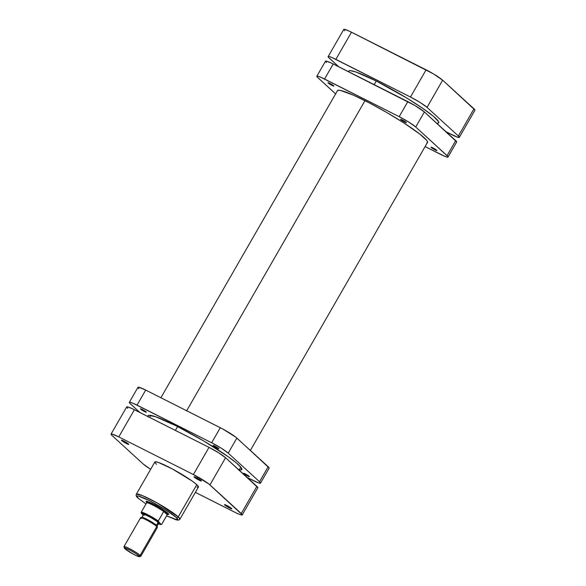 <?xml version="1.0" encoding="UTF-8"?>
<svg xmlns="http://www.w3.org/2000/svg" width="586" height="586" viewBox="0 0 586 586"><rect width="100%" height="100%" fill="white"/><g stroke="black" fill="none" stroke-linecap="round" stroke-linejoin="round"><path stroke-width="0.88" d="M474.975 110.08L442.657 80.194L433.406 73.858L349.307 31.139L344.678 29.351L343.74 29.527L344.729 30.794M328.138 56.593L343.762 29.417A14.555 1.604 -150.1 0 1 351.49 32.201L335.859 59.376L410.478 97.012L426.103 69.837L351.49 32.201L335.859 59.376A14.555 1.604 29.9 0 0 328.138 56.593A14.555 1.604 29.9 0 0 329.098 57.97L338.701 66.745L328.365 57.208L328.343 56.476L329.054 56.527L331.771 57.465L410.478 97.012L420.155 102.484L427.033 107.37L458.362 135.996L459.351 137.256L457.256 137.102L446.114 131.821L451.601 134.59A14.555 1.604 29.9 0 0 459.321 137.373L474.953 110.197A14.555 1.604 -150.1 0 0 473.993 108.82L442.657 80.194L427.033 107.37L458.362 135.996L473.993 108.82L458.362 135.996A14.555 1.604 29.9 0 1 459.321 137.373M427.033 107.37L442.657 80.194A14.555 1.604 -150.1 0 0 426.103 69.837L410.478 97.012A14.555 1.604 29.9 0 1 427.033 107.37M438.738 122.862A51.92 5.721 -150.1 0 0 376.271 81.029L374.19 84.648L376.271 81.029L406.611 97.957L422.169 107.963L433.398 116.292L438.592 121.683L438.636 123.001L436.951 123.316M364.975 100.667L186.67 410.749L364.975 100.667M177.587 426.549L175.375 430.402L177.587 426.549M348.633 71.499L349.454 70.679L350.509 70.65L356.112 72.063L376.271 81.029A51.92 5.721 -150.1 0 0 348.721 71.104M224.797 505.044A4.219 0.469 29.9 0 1 224.57 504.612A4.219 0.469 29.9 0 1 227.771 505.982A4.219 0.469 29.9 0 1 231.565 508.45L227.449 505.806L224.511 504.671L228.914 507.688L231.573 508.868L231.565 508.45A4.219 0.469 29.9 0 1 231.844 508.795A4.219 0.469 29.9 0 1 228.994 507.725A4.219 0.469 29.9 0 1 224.797 505.044L225.405 504.824L224.797 505.044M194.318 477.187A4.219 0.469 29.9 0 1 194.083 476.762A4.219 0.469 29.9 0 1 197.292 478.132A4.219 0.469 29.9 0 1 201.079 480.601L196.962 477.956L194.032 476.821L198.427 479.831L200.756 480.923L201.298 481.033L201.079 480.601A4.219 0.469 29.9 0 1 201.357 480.945A4.219 0.469 29.9 0 1 198.508 479.875A4.219 0.469 29.9 0 1 194.318 477.187L194.926 476.975L194.318 477.187M121.72 440.569A4.219 0.469 29.9 0 1 121.492 440.145A4.219 0.469 29.9 0 1 124.693 441.514A4.219 0.469 29.9 0 1 128.481 443.983L124.371 441.339L121.434 440.203L125.836 443.214L128.166 444.305L128.774 444.349L128.481 443.983A4.219 0.469 29.9 0 1 128.766 444.327A4.219 0.469 29.9 0 1 125.909 443.258A4.219 0.469 29.9 0 1 121.72 440.569L122.328 440.357L121.72 440.569M147.533 501.543A12.13 1.34 -150.1 0 0 148.177 502.224A12.13 1.34 29.9 0 1 147.533 501.543M146.683 502.444A13.104 1.443 29.9 0 1 146.2 501.33A13.104 1.443 29.9 0 1 156.14 505.586A13.104 1.443 29.9 0 1 167.904 513.248L161.714 508.853L153.005 503.931L146.874 501.367L146.031 501.528L146.918 502.663M176.371 517.526L177.485 519.972L166.592 515.841L176.452 519.87L177.976 519.584L176.371 517.526A1.458 1.297 -47.6 0 0 178.261 516.859A1.458 1.297 132.4 0 1 176.371 517.526L165.186 509.578L149.445 500.686L138.369 496.049L136.838 496.335L138.442 498.393A1.458 1.297 132.4 0 1 137.959 497.932A1.458 1.297 -47.6 0 0 138.442 498.393C135.351 495.881 135.52 493.698 149.445 500.686C163.589 507.864 174.804 515.783 176.371 517.526M166.585 515.848L176.254 519.892L178.627 520.126L179.917 519.233L198.434 487.039A25.132 2.769 -150.1 0 0 196.771 484.666L178.261 516.859A25.132 2.769 29.9 0 1 179.917 519.233L178.261 516.859L157.649 503.242L142.149 495.492L136.34 494.174C135.813 495.588 136.428 496.935 138.186 498.21L146.068 504.048M111.047 434.123A14.555 1.604 29.9 0 1 118.775 436.907L134.399 409.731L209.012 447.367L193.387 474.543L118.775 436.907L134.399 409.731A14.555 1.604 -150.1 0 0 126.679 406.948L111.047 434.123A14.555 1.604 29.9 0 0 112.007 435.501L143.343 464.127A14.555 1.604 29.9 0 0 150.653 469.283L143.343 464.127L112.007 435.501L111.025 434.233L111.963 434.058L118.775 436.907L193.387 474.543L208.763 483.911L242.26 514.786L240.165 514.633L236.693 513.175L195.365 492.372L234.51 512.113A14.555 1.604 29.9 0 0 242.238 514.896A14.555 1.604 29.9 0 0 241.271 513.526L209.942 484.9L225.566 457.725L218.688 452.839L209.012 447.367L132.216 408.669L127.587 406.882L126.649 407.058L127.638 408.325M198.478 486.849L196.771 484.666L192.003 480.938L172.277 468.917L158.432 462.449L155.209 461.775L154.807 462.178L156.513 464.354M196.852 487.149L198.075 487.244M136.34 494.174A25.132 2.769 29.9 0 1 154.499 501.506A25.132 2.769 29.9 0 1 178.261 516.859L196.771 484.666A25.132 2.769 -150.1 0 0 173.009 469.313A25.132 2.769 -150.1 0 0 154.851 461.98L136.34 494.174M167.655 514.479L168.79 514.391L167.904 513.248A13.104 1.443 29.9 0 1 168.775 514.31M257.884 487.611L225.566 457.725L256.902 486.351L241.271 513.526L256.902 486.351A14.555 1.604 -150.1 0 1 257.862 487.728L242.238 514.896M209.012 447.367L193.387 474.543A14.555 1.604 29.9 0 1 209.942 484.9L225.566 457.725A14.555 1.604 -150.1 0 0 209.012 447.367M156.77 526.514A9.706 1.069 29.9 0 1 157.414 527.297L157.055 525.986A8.731 0.96 -150.1 0 0 156.469 525.283L156.77 526.514L140.179 555.36L138.919 555.806A8.731 0.96 29.9 0 1 139.395 556.693A8.731 0.96 29.9 0 1 132.773 553.858A8.731 0.96 29.9 0 1 124.928 548.745L124.342 547.991L124.906 547.881L130.407 550.335L136.113 553.719L139.512 556.561L137.314 556.107L133.44 554.217L124.928 548.745A8.731 0.96 29.9 0 1 124.349 548.042A8.731 0.96 29.9 0 1 130.253 550.247A8.731 0.96 29.9 0 1 138.919 555.806L140.179 555.36A9.706 1.069 29.9 0 1 140.823 556.275L157.407 527.429A9.706 1.069 -150.1 0 0 156.77 526.514A9.706 1.069 -150.1 0 0 147.591 520.58A9.706 1.069 -150.1 0 0 140.581 517.753L123.998 546.599A9.706 1.069 29.9 0 1 131.008 549.434A9.706 1.069 29.9 0 1 140.179 555.36L156.77 526.514L156.469 525.283A8.731 0.96 29.9 0 1 157.048 526.111L158.733 523.181A8.731 0.96 -150.1 0 0 158.154 522.36L156.469 525.283L158.154 522.36A8.731 0.96 -150.1 0 0 149.899 517.02A8.731 0.96 -150.1 0 0 143.585 514.471L141.907 517.401A8.731 0.96 29.9 0 1 148.214 519.95A8.731 0.96 29.9 0 1 156.469 525.283A8.731 0.96 -150.1 0 0 148.632 520.178A8.731 0.96 -150.1 0 0 142.002 517.335L140.691 517.68A9.706 1.069 29.9 0 1 148.053 520.837A9.706 1.069 29.9 0 1 156.77 526.514M139.395 556.693L140.706 556.348A9.706 1.069 -150.1 0 0 140.179 555.36A9.706 1.069 -150.1 0 0 130.546 549.185A9.706 1.069 -150.1 0 0 123.99 546.731L124.349 548.042M141.167 512.354L141.46 513.468L142.823 513.38L147.386 515.387L158.557 522.089L158.286 520.947A11.888 1.311 -150.1 0 0 147.496 514.589A11.888 1.311 -150.1 0 0 141.189 512.325L146.625 502.869A11.888 1.311 -150.1 0 0 146.617 502.876L141.189 512.311A11.888 1.311 29.9 0 1 141.189 512.318A11.888 1.311 29.9 0 1 147.518 514.603A11.888 1.311 29.9 0 1 158.286 520.947L163.721 511.497L167.237 514.713A11.888 1.311 29.9 0 1 167.23 514.728A11.888 1.311 -150.1 0 0 167.237 514.72A11.888 1.311 -150.1 0 0 167.237 514.713L161.802 524.162A11.888 1.311 29.9 0 1 161.802 524.17L160.857 524.192L158.198 521.181L163.721 511.497A11.888 1.311 29.9 0 1 166.446 513.6A11.888 1.311 29.9 0 1 167.237 514.713L166.761 513.483L163.721 511.497A11.888 1.311 -150.1 0 0 152.953 505.154A11.888 1.311 -150.1 0 0 146.625 502.869A11.888 1.311 29.9 0 1 152.931 505.139A11.888 1.311 29.9 0 1 163.721 511.497L167.237 514.713L161.655 524.338L158.345 523.855L160.593 524.587L161.677 524.331L167.237 514.72A12.13 1.34 29.9 0 0 167.567 514.633L168.197 513.534M167.098 514.808L167.428 514.72A12.13 1.34 -150.1 0 0 166.761 513.483A12.13 1.34 29.9 0 1 167.567 514.633M167.23 512.677L166.761 513.483L167.23 512.677M146.61 502.891A12.13 1.34 29.9 0 1 146.529 502.539A12.13 1.34 29.9 0 1 155.297 506.077A12.13 1.34 29.9 0 1 166.761 513.483A12.13 1.34 -150.1 0 0 154.719 505.769A12.13 1.34 -150.1 0 0 146.522 502.707L146.617 503.03M124.635 547.522A9.706 1.069 29.9 0 1 123.998 546.599M141.101 512.56L143.233 515.087L141.46 513.468A11.207 1.238 29.9 0 1 147.386 515.387A11.207 1.238 29.9 0 1 158.557 522.089L160.857 524.192M158.747 523.115L156.499 521.064L151.122 517.702L145.768 514.999L143.57 514.545M143.724 514.845L144.163 515.299M141.226 518.669A9.706 1.069 29.9 0 1 140.691 517.68M144.515 411.548A3.399 0.374 29.9 0 1 140.428 408.808A3.399 0.374 29.9 0 1 142.23 409.46L140.479 408.779L141.746 409.944L146.324 412.17L142.23 409.46A3.399 0.374 29.9 0 1 146.317 412.192A3.399 0.374 29.9 0 1 144.515 411.548L144.852 410.962L144.515 411.548M217.113 448.165A3.399 0.374 29.9 0 1 213.026 445.426A3.399 0.374 29.9 0 1 214.828 446.078L213.07 445.404L214.337 446.561L218.915 448.788L214.828 446.078A3.399 0.374 29.9 0 1 218.915 448.817A3.399 0.374 29.9 0 1 217.113 448.165L217.443 447.587L217.113 448.165M247.592 476.015A3.399 0.374 29.9 0 1 243.505 473.276A3.399 0.374 29.9 0 1 245.307 473.928L243.505 473.305L244.823 474.411L249.402 476.638L245.307 473.928A3.399 0.374 29.9 0 1 249.394 476.667A3.399 0.374 29.9 0 1 247.592 476.015L247.929 475.436L247.592 476.015M148.024 415.745L148.024 415.745A54.102 5.963 29.9 0 1 176.716 426.11L155.708 416.771L148.778 415.328L148.119 415.628L148.163 416.998M138.933 388.672L137.952 387.412L138.889 387.236L145.702 390.078A14.555 1.604 -150.1 0 0 137.974 387.295L129.323 402.348A14.555 1.604 29.9 0 0 130.282 403.725L139.886 412.5L129.55 402.963L129.294 402.457L130.231 402.282L132.956 403.219L211.656 442.767L221.332 448.239L228.21 453.125L259.547 481.751L260.301 483.245L258.433 482.857L247.299 477.575L252.786 480.344A14.555 1.604 29.9 0 0 260.506 483.128A14.555 1.604 29.9 0 0 259.547 481.751L228.21 453.125L236.869 438.072L269.186 467.965M238.421 469.95L241.703 469.847L240.963 467.416L236.253 462.859L227.983 456.567L203.855 441.06L176.716 426.11A54.102 5.963 29.9 0 1 241.828 469.686M129.323 402.348A14.555 1.604 29.9 0 1 137.043 405.131L145.702 390.078L220.314 427.721L211.656 442.767L137.043 405.131L145.702 390.078L222.68 428.952L235.689 437.09L268.198 466.698L259.547 481.751L268.198 466.698A14.555 1.604 -150.1 0 1 269.164 468.075L260.506 483.128M220.314 427.721L211.656 442.767A14.555 1.604 29.9 0 1 228.21 453.125L236.869 438.072A14.555 1.604 -150.1 0 0 220.314 427.721M400.765 119.647A3.399 0.374 29.9 0 1 400.538 119.324A3.399 0.374 29.9 0 1 402.992 120.313A3.399 0.374 29.9 0 1 406.208 122.386L404.076 121.771L400.538 119.346L406.208 122.386A3.399 0.374 29.9 0 1 406.428 122.708A3.399 0.374 29.9 0 1 403.974 121.72A3.399 0.374 29.9 0 1 400.765 119.647L400.765 119.647M328.175 83.029A3.399 0.374 29.9 0 1 327.948 82.707A3.399 0.374 29.9 0 1 330.401 83.695A3.399 0.374 29.9 0 1 333.61 85.768L331.486 85.153L327.94 82.729L333.61 85.768A3.399 0.374 29.9 0 1 333.837 86.091A3.399 0.374 29.9 0 1 331.383 85.102A3.399 0.374 29.9 0 1 328.175 83.029L328.175 83.029M431.252 147.496A3.399 0.374 29.9 0 1 431.025 147.174A3.399 0.374 29.9 0 1 433.479 148.163A3.399 0.374 29.9 0 1 436.695 150.236L434.563 149.62L431.018 147.196L436.695 150.236A3.399 0.374 29.9 0 1 436.914 150.558A3.399 0.374 29.9 0 1 434.46 149.569A3.399 0.374 29.9 0 1 431.252 147.496L431.252 147.496M337.25 91.057A52.015 5.735 29.9 0 1 337.338 90.705A52.015 5.735 29.9 0 1 374.915 105.868A52.015 5.735 29.9 0 1 424.088 137.644A52.015 5.735 29.9 0 1 427.524 142.559A52.015 5.735 29.9 0 1 427.267 142.816M456.706 141.856L424.389 111.97L415.137 105.634L331.039 62.914L326.409 61.127L325.472 61.303L326.453 62.57M448.026 157.019L456.677 141.966A14.555 1.604 -150.1 0 0 455.718 140.596L447.067 155.642L415.73 127.016L424.389 111.97L455.718 140.596L447.067 155.642A14.555 1.604 29.9 0 1 448.026 157.019A14.555 1.604 29.9 0 1 440.298 154.235L425.106 146.573L444.393 156.147L447.111 157.085L447.821 157.136L447.792 156.403L415.73 127.016L408.852 122.137L399.176 116.665L320.476 77.118L317.751 76.18L316.814 76.356L317.07 76.861L335.617 93.892L317.802 77.616A14.555 1.604 29.9 0 1 316.836 76.246A14.555 1.604 29.9 0 1 324.563 79.029L333.214 63.977L407.834 101.612L399.176 116.665L324.563 79.029L333.214 63.977A14.555 1.604 -150.1 0 0 325.494 61.193L316.836 76.246M337.25 91.101L338.071 90.281L340.605 90.471L353.6 95.24L369.107 102.784L386.643 112.446L403.534 122.738L419.876 134.121L426.703 140.362L427.619 142.164L426.791 142.984M415.73 127.016L424.389 111.97A14.555 1.604 -150.1 0 0 407.834 101.612L399.176 116.665A14.555 1.604 29.9 0 1 415.73 127.016M239.088 470.075L240.758 467.167M250.383 450.422L427.619 142.208M149.591 417.393L150.741 415.401M160.894 397.748L337.595 90.449M146.529 502.539L147.167 501.44"/></g></svg>
